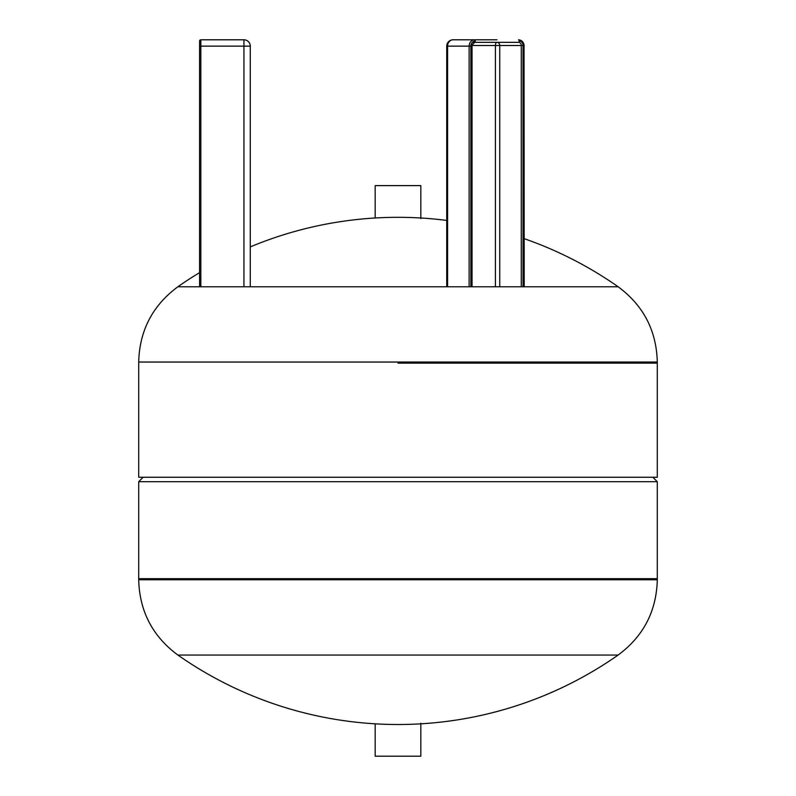 <?xml version="1.0" encoding="UTF-8"?>
<svg xmlns="http://www.w3.org/2000/svg" width="796" height="796" viewBox="0 0 796 796"><rect width="100%" height="100%" fill="white"/><g stroke="black" fill="none" stroke-linecap="round" stroke-linejoin="round"><path stroke-width="1.19" d="M420.825 723.236L420.825 756.2L375.175 756.2L375.175 723.823M472.565 42.337L518.544 42.337A1.264 0.637 -90 0 0 519.181 41.064A5.074 4.388 -90 0 1 523.569 46.138L523.569 286.769M496.993 39.8L453.063 39.8A6.338 5.492 90 0 0 447.581 46.138L470.864 46.138A5.074 4.388 -90 0 1 475.252 41.064A4.438 3.841 90 0 0 471.411 45.501L471.411 286.769M375.175 217.995L375.175 185.617L420.825 185.617L420.825 218.582M177.866 655.048A383.563 383.563 0 0 0 618.134 655.048L177.866 655.048C152.573 636.322 139.519 611.228 138.703 579.767L138.703 578.682L657.297 578.682L138.703 578.682L138.703 481.689L657.297 481.689L652.859 477.252M398 363.135L657.297 363.135L398 363.135M138.703 362.051L657.297 362.051L657.297 477.252L138.703 477.252L138.703 362.051C139.519 330.589 152.573 305.495 177.866 286.769L618.134 286.769A383.563 383.563 0 0 0 524.206 238.671M143.141 477.252L138.703 481.689M200.831 286.769L200.831 39.8A1.264 1.264 0 0 0 199.567 41.064L199.567 46.138L243.944 46.138L243.944 39.8L200.831 39.8A1.264 1.264 0 0 0 199.567 41.064L199.567 45.501M243.944 286.769L243.944 46.138L250.282 46.138A6.338 6.338 0 0 0 243.944 39.8A6.338 6.338 0 0 1 250.282 46.138L250.282 286.769M199.567 46.138L199.567 286.769M471.879 45.501L474.625 42.337A1.264 0.637 -90 0 0 475.252 41.064A1.264 0.637 90 0 0 474.625 39.8A6.338 5.492 90 0 0 469.133 46.138L469.133 286.769M472.048 286.769L472.048 45.501L471.411 45.501M518.544 42.337A3.174 2.746 -90 0 1 521.29 45.501L523.022 45.501A4.438 3.841 90 0 0 519.181 41.064A1.264 0.637 90 0 0 518.544 39.8C522.017 40.208 523.897 42.317 524.206 46.138L523.569 46.138M472.048 45.501L495.41 45.501A3.174 1.582 90 0 1 496.993 42.337A3.174 2.746 -90 0 1 499.739 45.501L521.29 45.501L521.29 286.769M524.037 46.138L524.206 286.769M495.41 286.769L495.41 45.501L499.739 45.501L499.739 286.769M453.063 39.8A6.338 6.338 0 0 0 446.725 46.138L447.581 46.138L447.581 286.769M470.864 46.138L470.864 286.769M523.022 45.501L523.022 286.769M657.297 481.689L657.297 579.767L138.703 579.767M200.831 39.8A1.264 1.264 0 0 0 199.567 41.064M446.725 46.138L446.725 286.769M657.297 579.767C656.481 611.228 643.427 636.322 618.134 655.048M446.725 220.422A383.563 383.563 0 0 0 250.282 246.899M199.567 272.64A383.563 383.563 0 0 0 177.866 286.769M657.297 362.051C656.481 330.589 643.427 305.495 618.134 286.769"/></g></svg>
